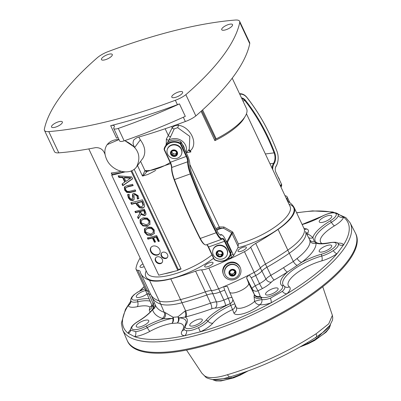 <?xml version="1.0" encoding="UTF-8"?>
<svg xmlns="http://www.w3.org/2000/svg" width="401" height="401" viewBox="0 0 401 401"><rect width="100%" height="100%" fill="white"/><g stroke="black" fill="none" stroke-linecap="round" stroke-linejoin="round"><path stroke-width="0.6" d="M280.525 186.189L281.702 185.107L281.607 184.445L275.823 172.149A4.601 3.143 -96.3 0 1 275.672 171.808M281.016 187.227A11.048 7.213 47.4 0 0 281.702 185.107L281.607 184.445M239.758 94.21A13.348 9.118 -96.3 0 1 247.096 97.754A176.45 120.546 -96.3 0 1 276.931 151.207A13.348 9.118 -96.3 0 1 276.946 151.247A13.348 9.118 -96.3 0 1 277.983 160.621A13.348 9.118 -96.3 0 1 276.048 166.209A5.063 3.459 83.7 0 0 275.312 168.33A5.063 3.459 83.7 0 0 275.703 171.889A5.063 3.459 83.7 0 0 275.898 172.35L281.557 184.37L280.239 185.578M275.302 168.415A4.601 3.143 -96.3 0 1 275.953 166.57A13.809 9.434 83.7 0 0 277.958 160.786A13.809 9.434 83.7 0 0 277.968 160.706M276.946 151.247L276.885 151.092A13.809 9.434 83.7 0 0 276.87 151.052A176.911 120.861 83.7 0 0 246.956 97.453A13.809 9.434 83.7 0 0 239.557 93.769A13.809 9.434 83.7 0 0 239.552 93.769L239.557 93.769M241.773 98.491A9.208 6.291 -96.3 0 1 244.996 100.801A172.31 117.719 -96.3 0 1 274.134 153.002A9.208 6.291 -96.3 0 1 273.522 163.347A9.208 6.291 83.7 0 0 272.084 168.245M272.725 169.608A8.747 5.975 -96.3 0 1 274.099 163.633A9.664 6.601 83.7 0 0 274.74 152.771A172.771 118.029 83.7 0 0 245.527 100.43A9.664 6.601 83.7 0 0 241.477 97.864M180.916 143.824L180.315 143.889L186.285 156.57A4.601 1.223 -109.7 0 1 187.658 161.773A13.809 3.664 70.3 0 0 190.335 173.939A176.911 46.922 70.3 0 0 216.269 232.921A13.809 3.664 70.3 0 0 222.024 239.186A13.809 3.664 70.3 0 0 222.324 239.016A4.601 1.223 -109.7 0 1 222.425 238.956A4.601 1.223 -109.7 0 1 224.535 241.432L230.319 253.723L230.665 253.116L230.76 253.918L231.106 251.627L230.665 253.116L225.006 241.096A5.063 1.343 70.3 0 0 222.58 238.44A13.348 3.539 -109.7 0 1 216.72 232.545A176.45 46.797 -109.7 0 1 190.856 173.718A13.348 3.539 -109.7 0 1 188.269 161.959A5.063 1.343 70.3 0 0 186.756 156.235L180.916 143.824L181.357 142.34L180.781 141.708L180.34 143.192L180.916 143.824M164.104 149.017A11.048 10.02 -163.4 0 1 164.245 148.495A11.048 10.02 -163.4 0 1 180.34 143.192L180.315 143.889A10.586 9.604 16.6 0 0 164.44 149.583L164.204 149.819L164.104 149.017L164.44 149.583L170.405 162.265L170.044 162.23A5.063 1.343 -109.7 0 1 171.563 167.954A13.348 3.539 70.3 0 0 174.149 179.713A176.45 46.797 70.3 0 0 200.009 238.54A13.348 3.539 70.3 0 0 204.485 244.445L205.021 244.72A13.809 3.664 -109.7 0 1 200.39 238.615A176.911 46.922 -109.7 0 1 174.46 179.638A13.809 3.664 -109.7 0 1 171.783 167.473A4.601 1.223 70.3 0 0 170.405 162.265L186.756 156.235M214.53 259.743L213.954 259.111L214.445 259.422A10.586 9.604 16.6 0 0 230.319 253.723L230.76 253.918A11.048 10.02 -163.4 0 1 230.625 254.44A11.048 10.02 -163.4 0 1 214.53 259.743L208.66 247.126A4.601 1.223 70.3 0 0 206.926 244.705A4.601 1.223 70.3 0 0 206.791 244.65M206.731 244.675A5.063 1.343 -109.7 0 1 208.299 247.091L213.954 259.111M222.024 239.186L206.149 244.881A13.809 3.664 -109.7 0 1 205.021 244.72M164.204 149.819L170.044 162.23M231.207 252.435A11.048 10.02 16.6 0 1 231.066 252.951L230.625 254.44M165.954 144.39A11.048 10.02 16.6 0 1 180.781 141.708M181.357 142.34L187.197 154.751A8.747 2.321 -109.7 0 1 189.818 164.636A9.664 2.561 70.3 0 0 191.688 173.152A172.771 45.819 70.3 0 0 217.011 230.75A9.664 2.561 70.3 0 0 220.254 235.026A9.664 2.561 70.3 0 0 221.257 235.016A8.747 2.321 -109.7 0 1 222.159 235.011A8.747 2.321 -109.7 0 1 225.452 239.613L231.106 251.627M222.159 235.011L221.623 234.73A9.208 2.441 70.3 0 0 220.871 234.625A9.208 2.441 70.3 0 0 220.67 234.74A9.208 2.441 -109.7 0 1 220.47 234.856A9.208 2.441 -109.7 0 1 219.974 234.851M175.422 150.846A2.977 2.702 16.6 0 1 176.971 153.237L175.422 150.846L172.47 150.776A2.977 2.702 16.6 0 1 175.422 150.846M176.315 154.235L176.971 153.237A2.977 2.702 16.6 0 1 175.568 155.558L176.315 154.235M174.139 155.362L175.568 155.558A2.977 2.702 16.6 0 1 172.61 155.488L174.139 155.362M171.889 154.134L172.61 155.488A2.977 2.702 16.6 0 1 171.067 153.097L171.889 154.134M171.067 153.097A2.977 2.702 16.6 0 1 172.47 150.776L171.067 153.097M175.568 155.558L176.766 152.801A2.576 2.336 16.6 0 1 171.914 151.613M172.61 155.488L173.067 153.964L171.733 151.909M176.019 154.034L173.067 153.964M168.084 155.072A7.504 6.807 16.6 0 1 167.237 149.648A7.504 6.807 16.6 0 1 176.37 145.272A7.504 6.807 16.6 0 1 181.618 153.934A7.504 6.807 16.6 0 1 175.498 158.631A7.504 6.807 16.6 0 1 168.084 155.072M170.981 154.736A3.589 3.258 16.6 0 1 173.919 149.884A3.589 3.258 16.6 0 1 177.152 154.881A3.589 3.258 16.6 0 1 170.981 154.736M167.237 149.648L167.362 149.222A7.504 6.807 16.6 0 1 176.495 144.841A7.504 6.807 16.6 0 1 181.743 153.508L181.618 153.934M235.176 273.798A2.977 2.812 -21.2 0 1 232.76 275.517L235.176 273.798L234.916 270.986A2.977 2.812 -21.2 0 1 235.176 273.798L234.73 272.645L233.517 273.502A2.576 2.436 -21.2 0 1 229.908 272.971M231.372 274.845L232.76 275.517A2.977 2.812 -21.2 0 1 230.079 274.419L231.372 274.845M229.898 272.896L230.079 274.419A2.977 2.812 -21.2 0 1 229.818 271.607L229.898 272.896M230.976 270.63L229.818 271.607A2.977 2.812 -21.2 0 1 232.234 269.893L230.976 270.63M232.234 269.893A2.977 2.812 -21.2 0 1 234.916 270.986L232.234 269.893M234.505 270.77A2.576 2.436 -21.2 0 1 233.517 273.502L232.309 274.359L229.953 273.397M234.555 270.795L234.73 272.645M232.76 275.517L232.309 274.359M227.808 265.978A7.504 7.088 -21.2 0 1 239.086 268.946A7.504 7.088 -21.2 0 1 234.66 278.269A7.504 7.088 -21.2 0 1 225.096 274.379A7.504 7.088 -21.2 0 1 227.808 265.978M230.445 269.983A3.589 3.393 -21.2 0 1 236.049 272.269A3.589 3.393 -21.2 0 1 230.996 275.858A3.589 3.393 -21.2 0 1 230.445 269.983M225.096 274.379L224.971 274.058A7.504 7.088 -21.2 0 1 227.683 265.657A7.504 7.088 -21.2 0 1 238.961 268.62L239.086 268.946M218.119 255.988A2.977 2.702 16.6 0 1 216.71 253.527L218.119 255.988L221.071 256.204A2.977 2.702 16.6 0 1 218.119 255.988L218.575 254.465L217.868 253.231A2.576 2.336 16.6 0 1 217.563 252.204M217.532 252.244L216.71 253.527A2.977 2.702 16.6 0 1 218.259 251.287L217.532 252.244M219.783 251.237L218.259 251.287A2.977 2.702 16.6 0 1 221.212 251.507L219.783 251.237M221.964 252.575L221.212 251.507A2.977 2.702 16.6 0 1 222.62 253.963L221.964 252.575M222.62 253.963A2.977 2.702 16.6 0 1 221.071 256.204L222.62 253.963M222.39 253.422A2.576 2.336 16.6 0 1 217.868 253.231L217.412 252.429M222.395 253.427L221.527 254.68L218.575 254.465M221.071 256.204L221.527 254.68M226.625 249.427A7.504 6.807 16.6 0 1 227.267 254.515A7.504 6.807 16.6 0 1 218.134 258.891A7.504 6.807 16.6 0 1 212.886 250.229A7.504 6.807 16.6 0 1 219.212 245.517A7.504 6.807 16.6 0 1 226.625 249.427M222.801 252.339A3.589 3.258 16.6 0 1 219.568 257.021A3.589 3.258 16.6 0 1 216.63 251.878A3.589 3.258 16.6 0 1 222.801 252.339M212.886 250.229L213.011 249.803A7.504 6.807 16.6 0 1 219.342 245.091A7.504 6.807 16.6 0 1 226.755 249.001A7.504 6.807 16.6 0 1 227.392 254.084L227.267 254.515M223.512 274.625L223.252 273.948A9.068 8.566 -21.2 0 1 228.054 262.911A9.068 8.566 -21.2 0 1 240.154 267.382L240.42 268.053A9.068 8.566 158.8 0 0 228.319 263.587A9.068 8.566 158.8 0 0 223.512 274.625A9.068 8.566 158.8 0 0 235.066 279.327A9.068 8.566 158.8 0 0 240.42 268.053M118.987 139.578C113.859 139.473 109.914 141.167 107.147 144.661C104.31 148.771 104.12 153.623 106.576 159.212C111.684 171.407 130.135 176.565 136.661 166.686C141.814 155.683 137.849 146.997 124.766 140.626M107.588 51.814A248.565 81.333 154.8 0 1 235.272 20.05A13.809 4.516 154.8 0 1 239.628 21.288A13.809 4.516 154.8 0 1 239.733 22.411A248.565 81.333 154.8 0 1 185.848 94.671A13.809 4.516 154.8 0 1 175.342 100.26A248.565 81.333 154.8 0 1 48.787 131.598A13.809 4.516 154.8 0 1 44.451 130.36A13.809 4.516 154.8 0 1 44.346 129.227A248.565 81.333 154.8 0 1 97.172 57.854A13.809 4.516 154.8 0 1 107.588 51.814M140.811 273.472L150.555 294.174A93.904 30.727 -25.2 0 0 159.242 300.981A43.268 14.16 -25.2 0 0 180.535 299.602A126.125 41.268 -25.2 0 0 205.312 291.868A11.509 3.764 154.8 0 1 211.347 290.56A11.509 3.764 -25.2 0 0 218.605 288.785A131.648 43.077 -25.2 0 0 254.199 272.359A11.509 3.764 -25.2 0 0 260.414 267.913A11.509 3.764 154.8 0 1 265.477 264.094A126.125 41.268 -25.2 0 0 287.813 250.084A43.268 14.16 -25.2 0 0 304.003 228.485A43.268 14.16 -25.2 0 0 303.998 228.475L294.269 207.793A43.268 14.16 154.8 0 1 278.073 229.382A126.125 41.268 154.8 0 1 255.733 243.392A11.509 3.764 -25.2 0 0 250.675 247.211A11.509 3.764 154.8 0 1 244.455 251.658A131.648 43.077 154.8 0 1 208.866 268.084A11.509 3.764 154.8 0 1 201.608 269.858A11.509 3.764 -25.2 0 0 195.568 271.166A126.125 41.268 154.8 0 1 170.791 278.901A43.268 14.16 154.8 0 1 149.498 280.279A93.904 30.727 154.8 0 1 140.811 273.472A93.904 30.727 154.8 0 1 140.134 271.547A11.509 3.764 -25.2 0 0 140.049 271.312A11.509 3.764 -25.2 0 0 137.764 270.259A11.509 3.764 154.8 0 1 136.069 269.272A11.509 3.764 154.8 0 1 136.014 268.204A99.428 32.536 154.8 0 1 140.139 258.008M136.069 269.272L145.814 289.973A11.509 3.764 -25.2 0 0 147.503 290.961A11.509 3.764 154.8 0 1 149.267 291.437M175.107 97.453A5.985 1.96 154.8 0 1 171.793 97.162A5.985 1.96 154.8 0 1 176.37 92.842A5.985 1.96 154.8 0 1 182.62 92.065A5.985 1.96 154.8 0 1 180.585 94.907A5.985 1.96 154.8 0 1 175.107 97.453M54.842 127.317A5.985 1.96 154.8 0 1 51.528 127.032A5.985 1.96 154.8 0 1 56.11 122.711A5.985 1.96 154.8 0 1 62.361 121.934A5.985 1.96 154.8 0 1 60.325 124.776A5.985 1.96 154.8 0 1 54.842 127.317M104.771 59.874A5.985 1.96 154.8 0 1 101.458 59.584A5.985 1.96 154.8 0 1 106.039 55.263A5.985 1.96 154.8 0 1 112.285 54.486A5.985 1.96 154.8 0 1 110.255 57.333A5.985 1.96 154.8 0 1 104.771 59.874M225.036 30.005A5.985 1.96 154.8 0 1 221.718 29.714A5.985 1.96 154.8 0 1 226.299 25.393A5.985 1.96 154.8 0 1 232.55 24.621A5.985 1.96 154.8 0 1 230.515 27.463A5.985 1.96 154.8 0 1 225.036 30.005M216.435 229.613L219.152 228.194L223.563 228.244L223.908 226.996L219.247 226.961L215.928 228.61M216.851 230.43A11.298 10.246 16.6 0 1 223.392 228.274M231.663 232.826L232.029 233.572L227.437 242.244L226.931 241.582L231.668 232.821L223.563 228.244M226.63 242.119L226.931 241.582L226.099 240.986M287.602 201.232A126.125 41.268 154.8 0 1 294.259 207.773A43.268 14.16 154.8 0 1 294.264 207.783L304.003 228.485M284.986 195.658A131.648 43.077 154.8 0 1 285.908 195.924A11.509 3.764 154.8 0 1 287.096 196.796A11.509 3.764 154.8 0 1 286.855 198.59A11.509 3.764 -25.2 0 0 286.615 199.127M238.094 246.455L238.344 243.938L233.146 232.896A0.922 0.301 154.8 0 0 232.029 233.572L238.094 246.455L237.918 247.753L233.582 255.778L231.187 257.698L231.111 255.221A1.84 0.601 -25.2 0 0 232.961 253.983L227.437 242.244A1.84 0.601 -25.2 0 1 226.936 242.77M210.475 262.449A4.601 1.504 154.8 0 1 213.021 262.675A4.601 1.504 154.8 0 1 209.502 265.998A4.601 1.504 154.8 0 1 204.695 266.595A4.601 1.504 154.8 0 1 206.259 264.409A4.601 1.504 154.8 0 1 210.475 262.449M243.798 247.071A4.601 1.504 154.8 0 1 246.344 247.297A4.601 1.504 154.8 0 1 242.821 250.615A4.601 1.504 154.8 0 1 238.014 251.216A4.601 1.504 154.8 0 1 239.582 249.026A4.601 1.504 154.8 0 1 243.798 247.071M144.2 266.64A4.601 1.504 154.8 0 1 140.044 266.956A4.601 1.504 154.8 0 1 142.931 263.948M137.257 165.879L137.603 165.723M112.079 174.741L111.237 172.951L111.954 174.139A42.807 14.01 -25.2 0 0 123.779 171.849M120.997 171.332A41.889 13.704 154.8 0 1 111.237 172.951M134.119 169.242L181.067 269.016L179.473 269.016L177.833 270.459L158.761 275.196L111.724 175.227L124.987 171.934M164.4 273.793A41.889 13.704 -25.2 0 0 174.53 271.276M178.099 270.099A41.889 13.704 -25.2 0 0 181.067 269.016M154.37 233.477L151.703 234.926L147.578 234.69L144.871 231.958L144.796 228.445M153.337 232.435L153.533 229.813L151.578 227.958L148.39 227.883L145.738 229.623L145.628 232.134L150.766 234.054L153.227 232.58L153.212 230.249L151.257 228.395L148.069 228.324L145.738 229.623M154.45 233.337L151.383 235.362L147.252 235.126L144.55 232.395L144.385 229.031L147.453 227.011L151.588 227.252L154.285 229.979L154.22 233.698M167.518 257.292A3.684 2.972 36.5 0 1 166.215 258.043A3.684 2.972 36.5 0 1 162.295 256.67A3.684 2.972 36.5 0 1 161.623 252.931M165.894 258.48A3.684 2.972 36.5 0 1 161.859 256.981A3.684 2.972 36.5 0 1 161.453 253.141A3.684 2.972 36.5 0 1 166.179 252.941A3.684 2.972 36.5 0 1 167.372 257.522A3.684 2.972 36.5 0 1 165.894 258.48M127.297 191.402L129.343 191.347L135.202 189.894L135.794 191.147L129.964 192.595L126.691 192.4L124.646 190.094L124.325 187.372L124.581 186.916L126.746 185.758L132.576 184.315L133.167 185.568L127.338 187.016L125.638 187.894L125.703 189.833L127.297 191.402M125.969 187.452L125.638 187.894L127.338 187.016M133.017 185.247L127.658 186.58M135.643 190.831L130.285 192.159L127.017 191.964L124.967 189.658L124.756 186.706M127.017 191.964L126.691 192.4M162.25 262.369A4 3.228 36.5 0 1 160.821 263.201A4 3.228 36.5 0 1 156.55 261.703A4 3.228 36.5 0 1 155.849 257.627M160.495 263.637A4 3.228 36.5 0 1 156.119 262.013A4 3.228 36.5 0 1 155.673 257.838A4 3.228 36.5 0 1 160.806 257.622A4 3.228 36.5 0 1 162.099 262.595A4 3.228 36.5 0 1 160.495 263.637M132.681 198.871L133.157 197.342L132.866 193.768L132.546 194.204L133.944 193.172L138.114 195.683L138.826 198.645L137.348 199.011L137.077 196.034L134.691 194.45L133.974 194.871L134.235 198.099L133.954 199.838L132.766 200.56L130.38 200.194L128.37 197.939L127.638 194.66L129.197 194.274L129.403 197.583L131.954 199.302L132.681 198.871L132.836 197.783L132.455 195.969L132.716 193.924M138.821 198.289L137.348 199.011M132.776 195.533L132.455 195.969M134.094 199.608L133.087 200.124L130.701 199.758L128.691 197.503L127.959 194.224M137.668 198.575L137.403 195.598L135.012 194.009L133.974 194.871M137.623 198.485L137.302 198.921M159.633 253.507A5.298 4.281 36.5 0 1 157.678 254.675A5.298 4.281 36.5 0 1 151.979 252.645A5.298 4.281 36.5 0 1 151.132 247.216M157.352 255.111A5.298 4.281 36.5 0 1 151.553 252.956A5.298 4.281 36.5 0 1 150.961 247.427A5.298 4.281 36.5 0 1 157.768 247.141A5.298 4.281 36.5 0 1 159.478 253.733A5.298 4.281 36.5 0 1 157.352 255.111M130.816 202.741L142.49 199.838L143.884 202.806L144.611 206.079L144.154 207.167L142.48 208.174L139.403 207.788L136.53 204.555L135.904 203.227L131.553 204.31L130.816 202.741M144.305 206.941L142.806 207.738L139.728 207.352L136.856 204.119L136.23 202.791L131.874 203.873L131.553 204.31M131.874 203.873L131.287 202.62M136.23 202.791L135.904 203.227M141.663 206.55L142.786 205.893L143.042 205.257L141.884 201.743L137.227 202.896L139.618 206.315L141.663 206.55M142.786 205.893L143.368 204.821L142.21 201.307L141.884 201.743M142.21 201.307L137.553 202.46L137.227 202.896M122.987 177.232L122.661 177.668L118.896 177.407L118.145 175.818L131.693 176.901L132.606 178.831L122.801 185.713L122.024 184.059L125.107 181.738L122.987 177.232L119.217 176.971L118.696 175.864M132.53 178.676L123.127 185.277L122.425 183.783M130.541 178.224L130.866 177.788L124.516 177.332L124.19 177.773L125.904 181.417L130.541 178.224L124.19 177.773M119.217 176.971L118.896 177.407M123.127 185.277L122.801 185.713M124.781 182.174L122.661 177.668M150.124 224.144L147.057 226.169L142.926 225.933L140.225 223.202L140.059 219.838L143.127 217.818L147.262 218.059L149.959 220.781L149.894 224.505M150.044 224.284L147.378 225.733L143.252 225.492L140.545 222.766L140.47 219.252M146.44 224.861L148.901 223.387L148.886 221.056L146.931 219.202L143.743 219.131L141.413 220.43L141.302 222.941L146.44 224.861M149.007 223.242L149.207 220.62L147.252 218.766L144.064 218.69L141.413 220.43M138.646 218.259L137.914 216.7L140.225 212.791L139.548 211.352L135.829 212.274L135.388 211.337M145.839 214.73L144.826 215.237L142.861 215.136L141.162 213.959L138.355 218.766L137.588 217.136L139.899 213.227L139.222 211.788L135.508 212.71L134.916 211.457L144.255 209.137L145.403 211.568L146.039 214.094L145.693 214.961L144.5 215.673L140.841 214.395M145.072 213.046L144.566 213.928L145.072 213.046L144.094 210.219L140.586 211.091L140.26 211.533L142.064 214.219L143.789 214.39L144.746 213.487L143.774 210.66L140.26 211.533M144.094 210.219L143.774 210.66M137.914 216.7L137.588 217.136M140.225 212.791L139.899 213.227M139.548 211.352L139.222 211.788M135.829 212.274L135.508 212.71M147.949 239.156L147.362 237.903L156.701 235.582L159.357 241.232L158.255 241.507L156.184 237.111L153.553 237.768L155.533 241.978L154.43 242.249L152.445 238.039L147.949 239.156L148.275 238.72L147.834 237.783M155.382 241.658L154.751 241.813L152.771 237.603L152.445 238.039M152.771 237.603L148.275 238.72M154.751 241.813L154.43 242.249M159.207 240.911L158.575 241.071L156.51 236.675L153.874 237.332L153.553 237.768M156.51 236.675L156.184 237.111M158.575 241.071L158.255 241.507M131.012 170.961L177.833 270.459M111.724 175.227L112.265 174.495L111.954 174.139M131.754 170.646L178.375 269.723M113.764 128.48L119.613 140.916A5.985 1.96 -25.2 0 0 124.15 140.841A248.565 81.333 -25.2 0 0 185.312 116.335L179.463 103.894A248.565 81.333 154.8 0 1 118.295 128.405A5.985 1.96 154.8 0 1 113.764 128.48A5.985 1.96 154.8 0 1 114.135 127.167A6.637 2.17 -25.2 0 0 114.355 125.989A6.637 2.17 -25.2 0 0 110.676 125.668A248.565 81.333 -25.2 0 0 177.417 104.666A13.809 4.516 -25.2 0 0 178.986 104.075A248.565 81.333 -25.2 0 0 179.463 103.894M110.676 125.668L116.526 138.104A6.637 2.17 154.8 0 1 118.16 137.824M124.776 140.621L134.786 147.367L133.673 145.638L133.022 143.097L133.448 140.671L134.054 139.613L137.127 137.543A248.565 81.333 -25.2 0 0 185.342 121.513L183.327 117.227M185.342 121.513A13.809 4.516 -25.2 0 0 195.848 115.924L185.848 94.671M177.417 104.666L175.342 100.26M201.081 111.298L214.886 140.641L215.402 139.117A0.922 0.301 -25.2 0 0 216.199 138.876A44.16 14.451 -25.2 0 0 246.565 108.676L232.209 78.17M201.808 110.646L215.402 139.117L201.818 110.636M231.668 232.821L232.7 231.994L223.908 226.996M233.146 232.896L232.7 231.994M188.966 149.618L188.741 150.064A1.84 1.183 -132.6 0 1 190.35 150.716C198.625 143.869 190.64 126.856 178.35 125.212L175.212 125.658L173.392 126.576L172.209 127.754A1.84 1.414 -151.6 0 0 174.219 128.886L177.623 127.658A1.84 0.667 103.1 0 0 178.35 125.212L177.904 124.26M195.848 115.924A248.565 81.333 -25.2 0 0 249.733 43.664A13.809 4.516 -25.2 0 0 249.633 42.541L239.628 21.288M177.623 127.658L189.813 136.4L189.257 149.272L186.34 152.926M188.741 150.064L189.538 151.207L190.35 150.716L190.921 151.929L189.538 151.207M171.623 126.5L172.209 127.754L168.315 135.478A1.84 1.368 -155 0 0 170.691 136.51L174.219 128.886M165.147 128.741L168.315 135.478L166.37 139.017A1.84 1.028 -147.6 0 0 168.791 140.155L170.691 136.51M186.054 152.32A11.293 10.246 -163.4 0 0 181.798 140.796A11.293 10.246 -163.4 0 0 168.791 140.155L167.412 142.741M166.37 139.017L166.215 144.987M170.169 162.5A20.256 6.627 154.8 0 1 146.059 170.555A1.84 1.524 95.7 0 0 147.217 171.438L170.631 163.628M146.059 170.555L144.946 170.631A1.84 1.724 65.9 0 0 147.067 171.412M140.591 161.377L144.946 170.631L142.44 176.004L143.002 175.949L147.197 171.357M143.002 175.949L147.934 174.44A41.889 13.704 -25.2 0 0 155.723 170.38M137.513 165.533L142.44 176.004M138.816 137.052L140.335 139.869C145.127 146.55 146.034 152.596 143.062 158.004L136.661 166.686M105.087 154.585C103.503 149.768 100.325 147.458 95.553 147.643A248.565 81.333 -25.2 0 1 58.792 152.851L48.787 131.598M107.147 144.661L118.982 139.573M44.451 130.36L54.451 151.613A13.809 4.516 -25.2 0 0 58.792 152.851M137.764 270.259L147.503 290.961M248.856 275.101L246.53 277.748L248.65 283.211A10.491 3.434 -25.2 0 1 240.44 290.78A10.491 3.434 -25.2 0 1 229.623 292.043A10.491 3.434 -25.2 0 1 229.608 292.003L227.477 286.52L224.119 286.52M147.047 290.86A11.413 3.734 154.8 0 1 145.297 289.843A11.413 3.734 154.8 0 1 145.212 289.031A99.328 32.501 154.8 0 1 145.252 288.785M332.379 315.341L328.74 323.813L316.068 333.812C288.254 351.747 258.72 365.381 227.477 374.704C215.964 378.218 208.289 378.559 204.455 375.732L201.893 373.226L186.515 350.078M323.101 217.658A6.902 2.261 154.8 0 1 331.762 216.009A6.902 2.261 154.8 0 1 327.933 220.239A6.902 2.261 154.8 0 1 319.271 221.888A6.902 2.261 154.8 0 1 323.101 217.658M147.052 293.878A6.902 2.261 154.8 0 1 140.139 297.256A6.902 2.261 154.8 0 1 136.315 296.92A6.902 2.261 154.8 0 1 138.661 293.642A6.902 2.261 154.8 0 1 144.987 290.71A6.902 2.261 154.8 0 1 145.618 290.57M144.916 324.885A6.902 2.261 154.8 0 1 136.255 326.534A6.902 2.261 154.8 0 1 140.089 322.304A6.902 2.261 154.8 0 1 148.751 320.655A6.902 2.261 154.8 0 1 144.916 324.885M201.883 321.106A6.902 2.261 154.8 0 1 195.287 325.316A6.902 2.261 154.8 0 1 189.798 325.497A6.902 2.261 154.8 0 1 190.204 324.008A6.902 2.261 154.8 0 1 196.801 319.792A6.902 2.261 154.8 0 1 202.289 319.617A6.902 2.261 154.8 0 1 201.883 321.106M277.667 288.134A6.902 2.261 154.8 0 1 278.073 288.535A6.902 2.261 154.8 0 1 273.527 293.156A6.902 2.261 154.8 0 1 265.983 294.815A6.902 2.261 154.8 0 1 265.577 294.414A6.902 2.261 154.8 0 1 270.124 289.798A6.902 2.261 154.8 0 1 277.667 288.134M327.878 245.287A6.902 2.261 154.8 0 1 331.702 245.618A6.902 2.261 154.8 0 1 329.356 248.901A6.902 2.261 154.8 0 1 323.031 251.833A6.902 2.261 154.8 0 1 319.206 251.497A6.902 2.261 154.8 0 1 321.557 248.219A6.902 2.261 154.8 0 1 327.878 245.287M151.894 296.991A93.949 30.742 -25.2 0 0 151.934 297.076A93.949 30.742 -25.2 0 0 160.721 304.133A43.268 14.16 -25.2 0 0 182.019 302.755A126.125 41.268 -25.2 0 0 206.791 295.021A11.509 3.764 154.8 0 1 212.831 293.712A11.509 3.764 -25.2 0 0 220.084 291.943A131.648 43.077 -25.2 0 0 224.635 290.078L223.718 286.66M224.635 290.078L228.224 298.279A4.601 1.368 156.4 0 1 232.059 297.612M232.796 299.301A4.601 4.351 -21.2 0 1 230.089 303.702L230.735 305.407L234.775 303.828M236.304 307.321A4.601 4.351 -21.2 0 1 236.339 307.412A4.601 4.351 -21.2 0 1 233.898 313.016A15.554 5.088 -25.2 0 0 244.836 313.221A15.554 5.088 -25.2 0 0 259.918 304.665A4.601 3.228 44.9 0 1 254.595 301.372A4.601 0.336 166 0 1 261.923 299.592L261.332 297.908L260.289 296.89A15.433 5.048 -25.2 0 0 260.174 296.093L258.104 290.76A4.601 4.351 -21.2 0 1 252.124 288.855A4.601 1.363 153.3 0 1 255.302 285.783L251.282 277.783A131.648 43.077 -25.2 0 0 255.678 275.517L254.184 272.369M235.242 304.9A4.601 4.351 -21.2 0 1 232.565 309.577L233.898 313.016M249.232 274.885L251.282 277.783M262.48 288.504A136.576 44.691 -25.2 0 1 258.104 290.76A4.601 0.391 63.1 0 1 255.302 285.783A131.974 43.183 154.8 0 0 259.527 283.602A4.601 0.551 62.4 0 0 262.48 288.504A16.436 5.378 -25.2 0 0 271.357 282.154A4.601 3.393 42.6 0 1 265.923 279.031A11.835 3.875 154.8 0 1 259.527 283.602L255.678 275.517A11.509 3.764 -25.2 0 0 261.893 271.071A11.509 3.764 154.8 0 1 266.956 267.251L265.452 264.109M246.53 277.748L252.124 288.855L254.194 294.189A10.832 3.544 154.8 0 1 254.274 294.75A4.601 4.281 -176.7 0 0 260.289 296.89A34.065 11.148 -25.2 0 1 261.913 297.357A1.84 1.659 111.1 0 0 261.332 297.908A4.601 3.233 -169.2 0 1 254.069 296.585L254.595 301.372A10.952 3.584 154.8 0 1 244.039 307.377A10.952 3.584 154.8 0 1 236.294 307.296A10.952 3.584 154.8 0 1 236.274 307.251L229.643 292.088M254.274 294.75L254.069 296.585M198.47 327.687C193.633 330.038 189.663 331.025 186.55 330.65A4.601 3.845 -83.4 0 1 184.63 335.732L200.38 331.817A18.145 5.935 -25.2 0 0 212.871 323.141A4.601 3.564 39.7 0 1 207.924 321.121A13.734 4.491 154.8 0 1 198.47 327.687L200.38 331.817A123.864 40.531 154.8 0 0 271.171 302.785A18.145 5.935 -25.2 0 1 259.918 304.665A4.601 3.915 98.9 0 0 261.923 299.592A13.734 4.491 154.8 0 0 270.439 298.174A4.601 1.283 -109.4 0 1 271.171 302.785L286.926 293.773A18.145 5.935 -25.2 0 0 289.332 286.83A27.885 9.123 154.8 0 1 295.467 274.048A27.885 9.123 154.8 0 1 321.757 260.881A18.145 5.935 -25.2 0 0 337.025 253.688L343.562 244.856A18.145 5.935 -25.2 0 0 337.662 243.201M232.791 299.291A4.601 4.351 -21.2 0 1 230.084 303.692L230.089 303.702A34.065 11.148 -25.2 0 0 205.949 320.314A1.84 1.424 39.7 0 1 207.924 321.121A32.301 10.566 -25.2 0 1 230.735 305.407L232.565 309.577A27.885 9.123 154.8 0 0 212.871 323.141M218.615 288.78L223.848 300.073A131.974 43.183 154.8 0 0 228.224 298.279A4.601 0.591 -112.6 0 1 230.084 303.692A136.576 44.691 -25.2 0 1 225.552 305.547A4.601 0.747 -111.9 0 0 223.848 300.073A11.835 3.875 154.8 0 1 216.385 301.893A4.601 3.514 -91.1 0 1 215.192 308.073A16.436 5.378 -25.2 0 0 225.552 305.547M130.726 301.251L125.453 309.397L121.368 323.151L122.631 329.792L127.092 340.259A126.125 41.268 -25.2 0 0 127.142 340.374L127.493 341.171A126.15 41.278 -25.2 0 0 197.508 347.617A126.15 41.278 -25.2 0 0 313.467 293.732A126.15 41.278 -25.2 0 0 355.767 233.753L355.371 232.976A126.125 41.268 -25.2 0 0 355.316 232.866L350.098 222.755L345.842 217.598L332.875 211.989L312.554 210.886L296.59 212.725M154.46 303.011L152.881 303.091A4.601 3.98 44.1 0 1 153.227 308.108L153.553 308.033L152.555 309.667A98.877 32.356 -25.2 0 0 162.275 318.394A48.195 15.769 -25.2 0 0 163.377 318.72A4.601 4.045 104.3 0 0 165.227 312.6L173.077 317.206A4.601 3.519 -91 0 1 171.879 323.391A48.356 15.824 -25.2 0 0 177.232 322.985A4.601 3.659 91.8 0 0 178.936 317.888A4.601 3.258 27.7 0 0 177.924 316.84A43.759 14.316 154.8 0 1 173.077 317.206A4.601 1.82 -53.6 0 1 172.736 318.359A4.601 2.877 -99.1 0 1 171.879 323.391A27.885 9.123 154.8 0 0 149.879 331.371A4.601 0.757 -118.5 0 1 147.257 327.602A13.734 4.491 154.8 0 1 135.703 331.637A4.601 3.098 -96.8 0 1 134.616 336.7A18.145 5.935 -25.2 0 0 149.879 331.371M135.703 331.637L130.666 330.098L130.621 330.725A4.601 4.155 18.2 0 1 128.104 333.221L134.616 336.7A123.864 40.531 154.8 0 0 184.63 335.732A18.145 5.935 -25.2 0 1 182.255 330.745A4.601 3.855 -147.2 0 0 184.089 329.557M153.277 307.978A4.601 4.145 110.5 0 0 152.911 306.053A11.995 3.925 154.8 0 1 151.869 305.171A4.601 4.271 -56.1 0 1 149.984 307.036A104.516 34.2 -25.2 0 0 149.367 309.742A16.596 5.429 -25.2 0 0 150.34 311.853M151.994 305.537A4.601 4.175 16.5 0 1 149.984 307.036A27.885 9.123 154.8 0 0 137.252 306.705A4.601 2.496 -102.3 0 0 137.713 301.747A13.734 4.491 154.8 0 1 130.831 300.88A4.601 4.351 -23.9 0 1 128.16 305.562A18.145 5.935 -25.2 0 0 137.252 306.705M146.205 326.093A1.84 0.301 61.5 0 1 147.257 327.602A32.301 10.566 -25.2 0 1 172.736 318.359L163.377 318.72A34.065 11.148 -25.2 0 0 146.205 326.093A11.97 3.915 154.8 0 1 132.556 329.281A11.97 3.915 154.8 0 1 137.854 321.632A1.84 0.521 -121 0 0 137.643 321.627C145.643 316.7 150.846 312.168 153.247 308.038L153.548 307.106A4.601 2.987 -13.7 0 0 153.543 307.086M153.528 307.031A4.601 2.987 -13.7 0 0 152.911 306.053L152.881 303.091L148.997 294.118A11.509 3.764 154.8 0 1 150.766 294.595M130.711 301.336L128.16 305.562A123.864 40.531 154.8 0 0 128.104 333.221A18.145 5.935 -25.2 0 1 130.626 329.592M130.831 300.88L130.771 299.221L131.769 297.091L133.759 294.925L137.769 292.038L145.187 288.645M338.394 214.515L338.795 214.655L338.158 214.089L338.304 215.788A4.601 4.155 -161.8 0 0 343.622 217.192L337.963 213.868M338.218 243.853L337.968 243.492A13.734 4.491 154.8 0 1 338.243 243.913A4.601 4.351 156.1 0 0 343.562 244.856A123.864 40.531 154.8 0 0 343.622 217.192A18.145 5.935 -25.2 0 1 334.504 225.803A4.601 1.298 -121 0 1 331.406 222.309A32.301 10.566 -25.2 0 0 315.828 241.993C317.196 243.838 322.073 244.029 330.469 242.555A1.84 0.997 -102.3 0 0 330.118 242.78A11.97 3.915 154.8 0 1 335.396 246.089A11.97 3.915 154.8 0 1 321.732 254.104A1.84 0.807 74.5 0 0 321.742 256.044A4.601 2.015 -105.5 0 1 321.757 260.881M338.243 243.913C338.87 245.708 337.221 247.933 333.296 250.595A4.601 2.03 -125 0 0 337.025 253.688A123.864 40.531 154.8 0 1 286.926 293.773A4.601 3.053 -133.1 0 1 282.364 291.352L270.439 298.174M271.357 282.154A6.581 2.155 154.8 0 1 274.249 279.973A131.052 42.882 -25.2 0 0 287.462 272.013L301.813 262.249A48.195 15.769 -25.2 0 0 315.998 243.091L314.419 241.743L312.885 237.668A131.052 42.882 -25.2 0 0 308.163 234.159A4.601 4.231 -61.4 0 1 307.046 234.61M180.58 299.587L185.678 310.915A43.594 14.266 154.8 0 1 184.921 311.111L177.924 316.84A4.601 3.068 82.8 0 1 177.232 322.985A27.885 9.123 154.8 0 1 182.255 330.745M205.949 320.314A11.97 3.915 154.8 0 1 191.919 328.128A11.97 3.915 154.8 0 1 185.748 325.326A1.84 1.544 -147.2 0 0 184.941 325.908L186.305 321.938A32.301 10.566 -25.2 0 0 178.936 317.888L185.157 317.076A48.195 15.769 -25.2 0 0 185.994 316.86A131.052 42.882 -25.2 0 0 211.738 308.82A6.581 2.155 154.8 0 1 215.192 308.073M184.921 311.111A4.601 2.2 -104.3 0 1 185.157 317.076A34.065 11.148 -25.2 0 1 185.748 325.326M152.846 309.116A4.601 4.411 167.7 0 0 155.142 304.605M155.192 304.725A4.601 4.346 -16.2 0 1 152.555 309.667A34.065 11.148 -25.2 0 1 137.854 321.632M308.6 237.618A4.601 4.321 135.8 0 0 312.885 237.668A34.065 11.148 -25.2 0 1 330.163 220.911A1.84 0.521 59 0 1 331.406 222.309A13.734 4.491 154.8 0 0 338.304 215.788M330.118 242.78A34.065 11.148 -25.2 0 1 315.998 243.091A4.601 4.321 -6 0 1 310.003 241.081A43.594 14.266 154.8 0 1 297.171 258.414A4.601 2.426 -127.6 0 0 301.813 262.249A34.065 11.148 -25.2 0 1 321.732 254.104M297.171 258.414L293.326 261.462L283.587 267.642A126.45 41.378 154.8 0 1 270.84 275.322A11.183 3.659 -25.2 0 0 265.923 279.031L260.354 267.973M284.184 286.093A13.734 4.491 154.8 0 1 284.444 286.324L283.958 285.893A1.84 1.714 -53.6 0 0 282.124 285.803A34.065 11.148 -25.2 0 1 287.462 272.013A4.601 1.559 57.7 0 1 283.587 267.642M274.249 279.973A4.601 1.048 60.2 0 1 270.84 275.322L266.956 267.251A126.125 41.268 -25.2 0 0 289.291 253.242A43.268 14.16 -25.2 0 0 305.447 231.512L309.582 239.522A4.601 4.396 152.4 0 0 314.419 241.743M309.577 239.507L310.003 241.081M330.379 324.835A27.619 9.038 154.8 0 1 314.59 339.933L314.635 340.424M316.008 337.256A2.301 0.637 -122.7 0 0 316.314 338.84L307.888 343.416L307.487 342.599M316.314 338.84L330.294 324.965M233.698 377.787L233.317 377.451A27.619 9.038 154.8 0 1 212.705 379.582M240.42 374.99L240.254 374.634L231.407 378.038A2.301 0.722 73.2 0 0 230.334 376.81M212.856 379.597L231.407 378.038M227.477 374.704A5.524 2.236 73.6 0 0 230.159 376.885A5.524 2.236 73.6 0 0 230.264 376.845M316.058 337.236A5.524 2.025 -123 0 0 316.143 337.191A5.524 2.025 -123 0 0 316.068 333.812M205.738 377.005A5.524 5.133 -54.3 0 1 205.623 376.925A5.524 5.133 -54.3 0 1 204.455 375.732M275.953 166.57L276.048 166.209M246.956 97.453L247.096 97.754M242.966 101.022L245.527 100.43M265.367 153.969L274.74 152.771M269.963 163.738L273.522 163.347L274.099 163.633M225.006 241.096L208.299 247.091M222.58 238.44L222.324 239.016M216.72 232.545L200.009 238.54M190.856 173.718L174.149 179.713M188.269 161.959L187.658 161.773L171.783 167.473L171.563 167.954M221.257 235.016L220.239 234.896M219.152 228.194A0.922 0.662 79.5 0 0 219.247 226.961L189.818 164.425M211.979 254.911A41.889 13.704 154.8 0 1 173.021 274.414A41.889 13.704 154.8 0 1 147.227 273.076L88.796 148.901M146.185 270.86A44.651 14.611 -25.2 0 0 165.934 279.788A44.651 14.611 -25.2 0 0 213.553 258.264M237.918 247.753A44.651 14.611 -25.2 0 0 283.878 224.68A44.651 14.611 -25.2 0 0 289.026 204.249M227.562 258.996L231.187 257.698M246.46 113.789L290.068 206.465A41.889 13.704 154.8 0 1 238.344 243.938M233.582 255.778L232.961 253.983M151.578 227.958L151.257 228.395M148.39 227.883L148.069 228.324M151.703 234.926L151.383 235.362M147.578 234.69L147.252 235.126M153.533 229.813L153.212 230.249M144.871 231.958L144.55 232.395M124.651 186.931L124.325 187.372M124.967 189.658L124.646 190.094M130.285 192.159L129.964 192.595M133.157 197.342L132.836 197.783M128.691 197.503L128.37 197.939M130.701 199.758L130.38 200.194M133.087 200.124L132.766 200.56M135.012 194.009L134.691 194.45M137.403 195.598L137.077 196.034M136.856 204.119L136.53 204.555M143.368 204.821L143.042 205.257M142.821 202.605L142.495 203.041M139.728 207.352L139.403 207.788M142.806 207.738L142.48 208.174M140.545 222.766L140.225 223.202M143.252 225.492L142.926 225.933M149.207 220.62L148.886 221.056M147.252 218.766L146.931 219.202M147.378 225.733L147.057 226.169M144.064 218.69L143.743 219.131M144.826 215.237L144.5 215.673M144.681 211.467L144.36 211.903M118.295 128.405L124.15 140.841M216.199 138.876L202.58 109.939M244.665 117.187A41.889 13.704 154.8 0 1 214.886 140.641M230.67 254.279L231.111 255.221L230.219 255.542M186.515 152.701A41.889 13.704 -25.2 0 0 190.921 151.929M182.239 144.21A9.479 8.596 16.6 0 1 184.445 148.901M134.786 147.367L140.335 139.869M195.568 271.166L205.312 291.868M170.791 278.901L180.535 299.602M201.608 269.858L211.347 290.56M208.866 268.084L218.605 288.785M244.455 251.658L254.199 272.359M250.675 247.211L260.414 267.913M255.733 243.392L265.477 264.094M278.073 229.382L287.813 250.084M286.855 198.59L288.284 201.633M149.498 280.279L159.242 300.981M249.733 43.664L239.733 22.411M248.65 283.211L254.194 294.189A4.601 4.351 158.8 0 0 260.174 296.093M127.142 340.374A126.125 41.268 -25.2 0 0 197.142 346.82A126.125 41.268 -25.2 0 0 313.081 292.946A126.125 41.268 -25.2 0 0 355.371 232.976M145.297 289.843L146.691 293.031A11.509 3.764 -25.2 0 0 146.691 293.031L151.869 305.171L152.064 306.519A4.601 4.246 8.8 0 1 149.367 309.742M150.154 301.156A32.301 10.566 -25.2 0 0 137.713 301.747A1.84 0.997 77.7 0 1 137.899 299.763A11.97 3.915 154.8 0 1 132.425 296.73A11.97 3.915 154.8 0 1 145.237 288.75M322.103 243.597A27.885 9.123 154.8 0 1 334.504 225.803M333.296 250.595A13.734 4.491 154.8 0 1 321.742 256.044A32.301 10.566 -25.2 0 0 292.048 270.695A32.301 10.566 -25.2 0 0 283.577 285.557L283.958 285.893M282.364 291.352A13.734 4.491 154.8 0 0 284.444 286.324L284.745 286.595A4.601 4.286 126.4 0 0 289.332 286.83M186.55 330.65A13.734 4.491 154.8 0 1 184.089 328.975L184.941 325.908M282.124 285.803A11.97 3.915 154.8 0 1 275.938 293.672A11.97 3.915 154.8 0 1 261.913 297.357M302.164 224.565A34.065 11.148 -25.2 0 0 321.813 216.445A1.84 0.301 -118.5 0 0 321.672 216.405C329.868 212.355 335.361 211.588 338.158 214.089M321.813 216.445A11.97 3.915 154.8 0 1 335.462 213.262A11.97 3.915 154.8 0 1 330.163 220.911M149.152 298.805A34.065 11.148 -25.2 0 0 137.899 299.763M146.691 293.031A11.509 3.764 -25.2 0 0 148.997 294.118L147.603 290.971M159.357 301.016L164.225 312.304A94.275 30.847 154.8 0 1 155.367 305.136L151.914 297.031M165.227 312.6A43.594 14.266 154.8 0 1 164.225 312.304A4.601 4.12 108.9 0 1 162.275 318.394M140.185 290.715A123.864 40.531 154.8 0 1 144.27 286.695M122.631 329.792A125.703 41.133 -25.2 0 0 192.45 336.334A125.703 41.133 -25.2 0 0 308.138 282.54A125.703 41.133 -25.2 0 0 350.098 222.755M296.665 212.881A123.864 40.531 154.8 0 1 333.401 212.595M211.427 290.56L216.385 301.893A11.183 3.659 -25.2 0 0 210.52 303.161A4.601 1.238 -109.7 0 1 211.738 308.82M205.337 291.858L210.52 303.161A126.45 41.378 154.8 0 1 185.678 310.915A4.601 2.125 -104.8 0 1 185.994 316.86M308.163 234.159A6.581 2.155 154.8 0 1 307.923 232.755A4.601 3.98 28.3 0 1 306.179 232.926M307.923 232.755A16.436 5.378 -25.2 0 0 306.57 228.941A4.601 4.085 -73.5 0 1 304.464 229.572M306.57 228.941A136.576 44.691 -25.2 0 0 303.888 228.239M287.773 250.114L293.326 261.462A4.601 1.905 -126.4 0 0 296.971 265.307M308.083 343.757L307.888 343.416A27.629 9.043 154.8 0 1 302.088 345.782M245.698 371.822A27.629 9.043 154.8 0 1 240.254 374.634L239.873 373.827M220.871 234.625L220.139 234.886M279.662 180.305A8.837 8.837 0 0 0 278.129 177.052M287.096 196.796L289.883 202.721M201.893 373.226L205.623 376.925C205.878 377.727 208.259 378.614 212.766 379.587C213.507 380.018 217.041 379.722 223.362 378.699L230.159 376.875C260.439 367.747 289.101 354.514 316.143 337.186L323.747 331.812L327.121 328.765L329.582 325.958L332.499 320.123L332.75 317.853L332.384 315.366L322.745 286.73M236.339 307.412L229.623 292.043M130.866 301.321L130.596 301.763L130.721 300.484M184.27 329.301L184.059 329.687L184.089 328.975M337.968 243.492C337.757 242.284 335.256 241.973 330.469 242.555M302.108 224.45L321.672 216.405M130.666 330.098C130.325 327.627 132.656 324.805 137.643 321.627M144.19 286.52L139.593 291.016M309.582 239.522L305.437 231.492M300.128 346.905L308.093 343.802L314.7 340.434L326.073 332.168L329.341 328.118L330.479 324.685M212.53 379.562L215.898 380.875L220.991 380.95L233.653 377.847L240.44 375.025L247.873 371.04M151.112 295.201L151.934 297.076"/></g></svg>
